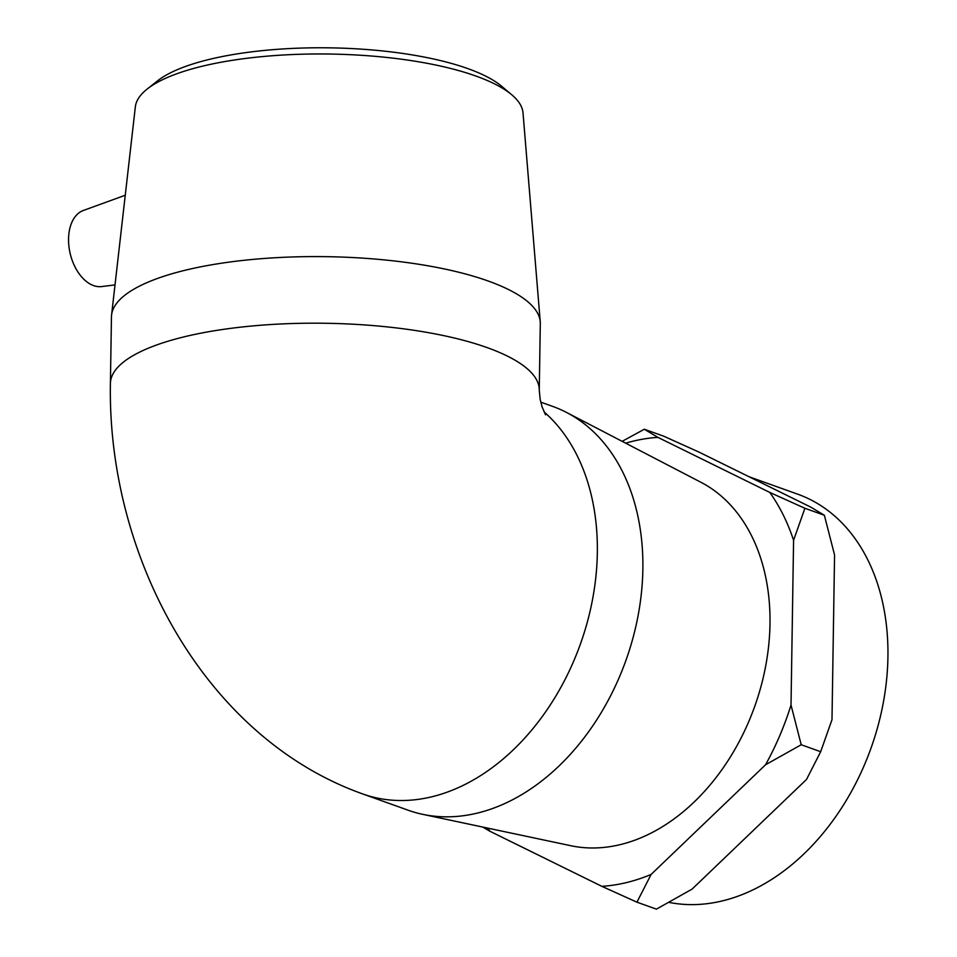<?xml version="1.0" encoding="UTF-8"?>
<svg xmlns="http://www.w3.org/2000/svg" width="957" height="957" viewBox="0 0 957 957"><rect width="100%" height="100%" fill="white"/><g stroke="black" fill="none" stroke-linecap="round" stroke-linejoin="round"><path stroke-width="1.44" d="M636.943 902.176L601.845 886.338A231.151 166.554 -70.3 0 0 651.107 874.447L636.943 902.176L656.406 909.15L692.078 889.125L806.524 779.441L820.675 751.712L831.992 719.712L834.564 554.964L824.36 515.249L810.77 507.114L698.885 452.051L663.775 436.213L644.312 429.238L657.914 437.373A231.151 166.554 -70.3 0 0 625.675 443.175M791.02 705.034L801.212 744.749L765.552 764.763A231.151 166.554 -70.3 0 0 791.02 705.034L793.58 540.286A231.151 166.554 -70.3 0 0 769.799 492.436L804.897 508.275L793.58 540.286M487.771 828.128A231.151 166.554 -70.3 0 0 489.96 831.274L482.771 827.075M622.146 441.344L644.312 429.238M657.914 437.373L769.799 492.436M601.845 886.338L489.96 831.274M765.552 764.763L651.107 874.447M801.212 744.749L820.675 751.712M511.768 94.791L501.731 86.321A183.122 54.262 -179.1 0 0 330.153 47.85A183.122 54.262 -179.1 0 0 157.45 80.914L147.163 89.061A193.924 57.468 0.9 0 1 330.057 54.047A193.924 57.468 0.9 0 1 511.768 94.791A193.924 57.468 0.9 0 1 523.012 112.878L540.238 321.731A214.452 63.545 -179.1 0 0 326.875 256.679A214.452 63.545 -179.1 0 0 111.574 315.009A214.452 63.545 -179.1 0 0 111.455 316.851L110.402 383.446A214.452 63.545 -179.1 0 1 325.835 323.275A214.452 63.545 -179.1 0 1 539.258 390.193L540.179 399.452L542.152 407.048L545.562 414.836M111.574 315.009L135.356 106.789A193.924 57.468 0.9 0 1 147.163 89.061M539.258 390.193L540.298 323.586A214.452 63.545 -179.1 0 0 540.238 321.731M566.616 412.491L701.038 482.34A193.924 139.734 109.7 0 1 754.666 706.553A193.924 139.734 109.7 0 1 570.862 845.725L422.659 814.335A214.452 154.52 -70.3 0 0 625.914 660.438A214.452 154.52 -70.3 0 0 566.616 412.491A214.452 154.52 -70.3 0 0 552.763 406.438L540.753 402.131M544.019 411.857A214.452 154.52 -70.3 0 1 569.104 671.3A214.452 154.52 -70.3 0 1 362.595 793.903L408.125 810.208A214.452 154.52 -70.3 0 0 422.659 814.335M749.128 476.777L797.839 494.231A214.452 154.52 109.7 0 1 874.614 737.44A214.452 154.52 109.7 0 1 669.015 902.391M804.897 508.275L824.36 515.249M125.259 195.24L83.307 210.492A39.225 24.595 76.4 0 0 69.095 247.743A39.225 24.595 76.4 0 0 93.571 285.593A39.225 24.595 76.4 0 0 101.657 286.574L115.007 284.899M362.595 793.903C203.961 737.321 107.328 555.969 110.402 383.446"/></g></svg>
